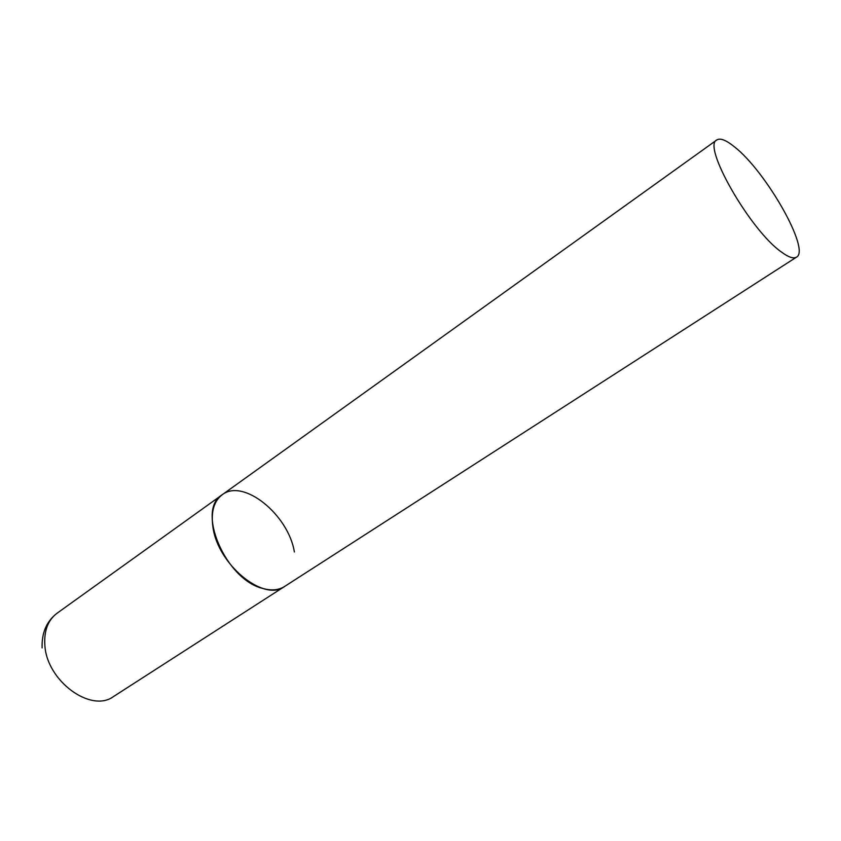 <?xml version="1.0" encoding="UTF-8"?>
<svg xmlns="http://www.w3.org/2000/svg" width="841" height="841" viewBox="0 0 841 841"><rect width="100%" height="100%" fill="white"/><g stroke="black" fill="none" stroke-linecap="round" stroke-linejoin="round"><path stroke-width="1.26" d="M796.48 257.146C810.84 250.176 765.846 171.154 734.466 146.849C726.14 140.111 720.253 137.808 716.826 139.953C701.772 145.419 750.161 230.297 781.373 251.985C788.49 257.241 793.526 258.965 796.48 257.146L113.651 696.453C91.143 713.431 46.518 680.916 44.846 644.963C43.974 630.624 48.042 620.038 57.072 613.215L222.203 494.76C195.711 509.877 225.872 580.364 263.296 588.584C271.706 590.834 278.791 590.13 284.563 586.492C264.137 602.45 217.567 564.616 212.899 526.823C210.839 511.759 213.94 501.068 222.203 494.76C243.312 477.993 288.505 514.829 294.371 551.969M42.124 647.927C41.598 632.852 46.581 621.278 57.072 613.215M222.203 494.76L716.826 139.953"/></g></svg>
